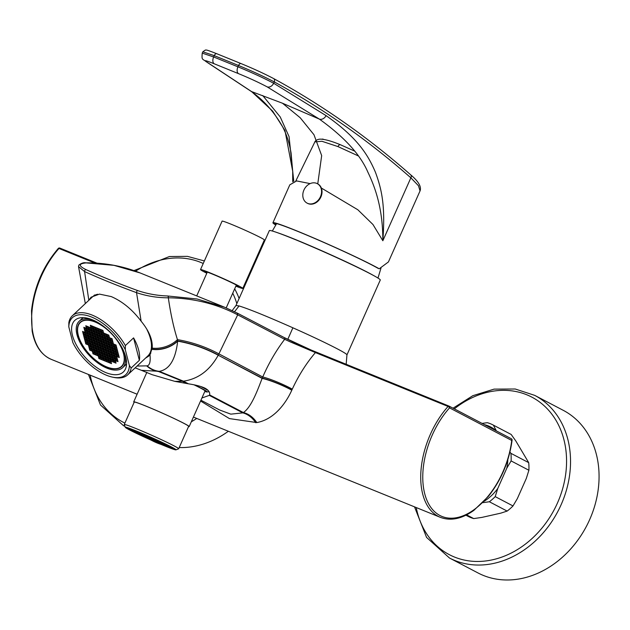 <?xml version="1.0" encoding="UTF-8"?>
<svg xmlns="http://www.w3.org/2000/svg" width="630" height="630" viewBox="0 0 630 630"><rect width="100%" height="100%" fill="white"/><g stroke="black" fill="none" stroke-linecap="round" stroke-linejoin="round"><path stroke-width="0.94" d="M106.754 367.125A30.358 15.254 -133.2 0 0 121.677 366.613A30.358 15.254 -133.2 0 0 119.456 343.83A30.358 15.254 -133.2 0 0 95.067 321.804A30.358 15.254 46.8 0 0 80.144 322.316A30.358 15.254 46.8 0 0 82.372 345.098A30.358 15.254 46.8 0 0 106.754 367.125M112.573 343.783A30.358 15.254 -133.2 0 0 113.597 344.61M101.052 341.239L98.879 340.357L99.438 342.515L101.611 343.397L101.052 341.239A30.358 15.254 -133.2 0 0 101.06 341.271M109.659 349.366A30.358 15.254 -133.2 0 0 110.274 349.831M91.657 325.828A30.358 15.254 -133.2 0 0 91.964 326.663M92.775 328.6A30.358 15.254 -133.2 0 0 93.177 329.474M97.445 328.183L96.981 328.608M95.721 329.797L95.193 330.293M83.042 317.614L79.152 321.261A31.807 15.978 46.8 0 0 81.483 345.13A31.807 15.978 46.8 0 0 107.029 368.204A31.807 15.978 -133.2 0 0 122.669 367.668A31.807 15.978 -133.2 0 0 124.709 353.745M79.152 321.261A31.807 15.978 46.8 0 1 93.177 320.119M105.903 372.613A35.422 17.79 -133.2 0 0 123.315 372.015A35.422 17.79 -133.2 0 0 120.724 345.429A35.422 17.79 -133.2 0 0 92.271 319.741A35.422 17.79 46.8 0 0 74.86 320.339A35.422 17.79 46.8 0 0 77.451 346.917A35.422 17.79 46.8 0 0 105.903 372.613M110.707 345.602A35.422 17.79 -133.2 0 0 111.297 346.106M116.519 350.036A35.422 17.79 -133.2 0 0 117.503 350.682M133.576 337.885L139.356 360.313A40.485 20.333 -133.2 0 0 133.576 337.885L125.37 345.579L125.323 349.792L129.37 365.502L131.15 368.007A40.485 20.333 46.8 0 1 127.693 374.85A40.485 20.333 46.8 0 1 113.92 377.433L112.51 377.142A39.036 19.609 -133.2 0 0 129.37 365.502M125.323 349.792A39.036 19.609 -133.2 0 0 91.578 317.04A39.036 19.609 -133.2 0 0 68.804 326.844L72.852 342.555A39.036 19.609 -133.2 0 0 112.51 377.142M139.356 360.313L131.15 368.007M68.804 326.844L68.851 322.631A40.485 20.333 46.8 0 1 72.308 315.787A40.485 20.333 46.8 0 1 92.208 315.102A40.485 20.333 46.8 0 1 125.37 345.579M127.693 374.85L147.751 356.037A40.485 20.333 -133.2 0 0 146.995 329.71M72.308 315.787L92.374 296.974A40.485 20.333 46.8 0 1 97.658 294.257M151.121 349.674A38.312 19.247 -133.2 0 0 152.247 347.713M149.365 354.099A40.485 20.333 -133.2 0 0 150.853 353.091M94.405 295.486A40.485 20.333 46.8 0 1 94.776 294.958M94.193 295.186A41.202 20.695 -133.2 0 0 93.909 295.785M150.389 353.989A41.202 20.695 46.8 0 1 149.042 354.58M88.948 300.045L91.074 297.202L99.461 294.108L111.25 296.58C122.48 301.463 132.45 309.692 141.151 321.245L136.529 292.651C117.715 285.76 100.406 278.736 84.593 271.569L88.822 300.305M200.56 401.019L229.422 418.588L256.788 422.565C274.586 419.43 286.351 402.389 291.8 390.19L292.288 389.127C298.699 375.322 306.408 363.148 315.409 352.587L290.28 341.885L311.401 350.123C308.133 348.823 291.997 341.657 284.169 337.546L237.195 313.071L224.721 307.282L197.048 298.99L167.612 295.982C157.161 295.612 147.176 293.808 137.663 290.572C118.897 283.705 101.658 276.704 85.932 269.569A1.449 0.961 -65.6 0 0 84.593 271.569L78.522 266.624L85.334 303.573M137.08 366.046L147.144 365.849C149.696 365.329 150.649 361.589 149.987 354.627L148.688 356.147L145.569 358.084M141.151 321.245C149.105 330.939 152.791 339.901 152.208 348.114L149.987 354.627M152.208 348.114A23.137 15.907 -18.1 0 0 177.447 339.633C173.66 327.655 170.62 313.709 168.328 297.801C157.398 297.817 146.798 296.1 136.529 292.651A1.449 0.725 -69.9 0 1 137.663 290.572M85.932 269.569C78.341 265.868 78.411 263.647 86.137 262.899L113.975 265.34L140.128 272.94M135.159 367.849L141.411 370.322L159.28 371.338C169.446 369.589 175.581 359.533 177.676 341.161L177.447 339.633C191.945 342.098 205.766 346.846 218.917 353.879L237.699 314.835C216.429 303.778 193.308 298.1 168.328 297.801A1.449 1.126 -89.4 0 0 167.612 295.982M86.137 262.899A1.449 1.158 89.7 0 0 85.782 262.836C105.021 262.734 123.118 266.096 140.088 272.924L224.721 307.282L237.282 313.11L237.699 314.835L284.658 339.302A1.449 1.158 -62.5 0 0 284.169 337.546M235.99 305.511L239.077 305.944C248.968 309.007 266.907 316.291 292.887 327.797C311.44 336.073 326.183 343.059 337.113 348.744A60.724 2.796 24 0 1 346.941 354.911L380.284 280.011A60.724 2.796 24 0 0 370.456 273.853A60.724 2.796 24 0 0 308.834 245.291A60.724 2.796 24 0 0 269.333 230.619L235.99 305.511L232.194 310.582M310.425 349.745L449.001 406.09A1.449 1.449 0 0 1 449.127 406.145A1.449 1.173 -62.4 0 0 449.048 406.106A1.449 0.843 112.1 0 0 449.001 406.09A1.449 0.843 112.1 0 0 448.072 406.452A69.402 40.564 112.1 0 0 420.934 471.169A69.402 40.564 112.1 0 0 440.378 517.356C450.741 521.231 461.908 518.899 473.886 510.363L488.47 496.275C501.378 479.832 509.245 461.136 512.08 440.181A1.449 0.496 6.9 0 1 511.733 440.449A1.449 1.173 -62.4 0 0 511.316 438.724L449.127 406.145A1.449 1.173 -62.4 0 1 449.544 407.87A67.953 39.721 112.1 0 0 439.968 515.513A67.953 39.721 112.1 0 0 511.733 440.449L449.544 407.87A1.449 0.614 -138.2 0 0 448.072 406.452L315.409 352.587A1.449 0.843 -67.9 0 1 316.331 352.217A1.449 0.843 -67.9 0 1 316.378 352.241L311.448 350.185M512.08 440.181A1.449 1.449 0 0 0 511.316 438.724L511.316 438.724A1.449 1.173 -62.4 0 0 511.237 438.685L449.206 406.192M290.28 341.885L284.658 339.302C276.058 350.65 268.75 363.211 262.749 376.984L218.917 353.879L218.334 355.013C205.404 348.106 191.843 343.405 177.636 340.917A23.137 16.081 -17.9 0 1 152.058 349.122M291.8 390.19A23.137 3.308 23 0 0 262.143 378.386L262.749 376.984A23.137 2.977 23.5 0 1 292.288 389.127M255.867 422.691A23.137 18.892 72 0 0 242.944 412.823L243.4 412.555C251.701 406.988 258.017 388.82 262.143 378.386L218.224 355.225C205.341 348.343 191.827 343.649 177.676 341.161A23.137 16.112 -17.9 0 1 152.027 349.311M255.678 422.714A23.137 18.892 72.3 0 0 242.834 412.878L209.42 395.325L201.907 398.002M200.923 400.2L219.665 410.012L230.8 414.146L242.834 412.878L209.38 395.412M141.411 370.322L152.208 374.708L174.809 381.355L188.409 383.812C196.072 385.009 201.632 386.481 205.104 388.23C208.68 390.214 210.176 392.443 209.593 394.908L209.42 395.325L209.593 394.908L243.4 412.555A23.137 18.908 69.7 0 1 256.788 422.565M200.45 386.387A34.697 1.599 24 0 1 203.86 388.135A34.697 1.599 24 0 1 208.349 390.655M194.662 384.985A32.673 1.504 24 0 1 201.868 388.584A32.673 1.504 24 0 1 207.01 391.97A32.673 1.504 24 0 1 204.813 391.466M146.869 372.314L133.702 401.885A30.358 1.394 -156 0 1 153.452 409.224A30.358 1.394 -156 0 1 184.267 423.502A30.358 1.394 24 0 1 189.181 426.581L205.041 390.962A30.358 1.394 -156 0 0 200.127 387.875A30.358 1.394 -156 0 0 194.15 384.883M133.702 401.885A30.358 1.394 -156 0 0 134.119 402.365M189.181 426.581A30.358 1.394 24 0 1 188.535 426.597M125.276 427.29L124.252 424.62A29.783 1.37 24 0 1 124.244 424.549L134.229 402.121A29.783 1.37 -156 0 1 153.602 409.319A29.783 1.37 -156 0 1 183.826 423.328A29.783 1.37 24 0 1 188.646 426.345L178.66 448.78A29.783 1.37 24 0 1 178.605 448.82L175.943 449.844A27.759 1.276 24 0 1 157.374 442.851A27.759 1.276 24 0 1 129.764 430.038A27.759 1.276 24 0 1 125.276 427.29A27.759 1.276 24 0 1 142.774 433.692A27.759 1.276 24 0 1 171.502 446.985A27.759 1.276 24 0 1 175.943 449.844M124.244 424.549A29.783 1.37 24 0 1 143.616 431.747A29.783 1.37 24 0 1 173.841 445.756A29.783 1.37 24 0 1 178.66 448.78M169.218 446.056A24.72 1.134 24 0 1 173.219 448.505A24.72 1.134 24 0 1 157.634 442.803A24.72 1.134 24 0 1 132.048 430.967A24.72 1.134 24 0 1 128.095 428.416A24.72 1.134 24 0 1 144.624 434.645A24.72 1.134 24 0 1 169.218 446.056M166.714 445.04A21.396 0.984 24 0 1 170.179 447.213A21.396 0.984 24 0 1 156.264 442.04A21.396 0.984 24 0 1 134.544 431.983A21.396 0.984 -156 0 1 131.087 429.81A21.396 0.984 -156 0 1 145.002 434.976A21.396 0.984 -156 0 1 166.714 445.04M150.964 438.559L163.312 443.575A17.931 0.827 -156 0 0 142.435 434.094L150.964 438.559L151.263 437.889M140.262 433.212A17.931 0.827 -156 0 0 134.253 431.219A17.931 0.827 -156 0 0 136.45 432.66L148.79 437.677L140.262 433.212M158.823 442.929A17.931 0.827 24 0 1 137.946 433.448L150.294 438.464L158.823 442.929M164.816 444.363A17.931 0.827 24 0 1 167.013 445.804A17.931 0.827 24 0 1 160.996 443.811L152.468 439.346L164.816 444.363M136.797 431.881L136.45 432.66M161.382 442.961L160.996 443.811M373.377 275.412A57.834 2.662 24 0 0 368.4 272.703A57.834 2.662 -156 0 0 277.373 232.667M467.673 516.127A46.266 37.477 -62.4 0 0 467.956 516.277A46.266 37.477 -62.4 0 0 473.728 518.584L481.816 517.419L500.787 513.151L507.142 511.08A46.266 37.477 -62.4 0 0 513.001 505.945L517.301 498.684L526.326 478.414L528.893 470.248A46.266 37.477 -62.4 0 0 528.704 462.648L515.836 441.008L511.182 434.464A46.266 37.477 -62.4 0 0 510.898 434.314L493.109 424.99A46.266 37.477 -62.4 0 0 487.337 422.683L482.084 423.407M466.609 514.86L473.728 518.584M511.182 434.464L493.392 425.14L496.306 430.778A43.375 35.138 -62.4 0 0 484.494 424.667M528.893 470.248L511.103 460.924L506.803 468.184A43.375 35.138 -62.4 0 0 507.812 459.711M506.803 468.184L497.779 488.455L495.212 496.621L513.001 505.945M484.053 501.338A43.375 35.138 -62.4 0 0 497.779 488.455M509.946 452.009L510.906 453.332L528.704 462.648M511.103 460.924A46.266 37.477 -62.4 0 0 510.906 453.332M482.745 502.685L489.352 501.756L507.142 511.08M489.352 501.756A46.266 37.477 -62.4 0 0 495.212 496.621M340.783 144.955A2.89 1.693 112.1 0 0 340.507 144.782C331.207 140.947 324.308 139.072 319.827 139.151C315.48 139.561 314.386 142.601 314.874 141.892L321.906 141.27L337.956 146.585L358.21 155.87M317.512 183.771A10.986 8.899 117.6 0 1 317.74 183.889A10.986 8.899 117.6 0 1 320.717 197.363A10.986 8.899 117.6 0 1 308.172 203.648A10.986 8.899 -62.4 0 1 307.542 203.356A10.986 8.899 -62.4 0 1 307.314 203.23M307.093 203.12A10.986 8.899 -62.4 0 1 304.109 189.638A10.986 8.899 -62.4 0 1 316.654 183.354A10.986 8.899 117.6 0 1 317.284 183.653A10.986 8.899 117.6 0 1 320.268 197.127A10.986 8.899 117.6 0 1 307.724 203.411A10.986 8.899 -62.4 0 1 307.093 203.12L307.542 203.356M275.68 224.973A60.724 2.796 24 0 1 272.932 222.744A60.724 2.796 24 0 1 296.864 230.919A60.724 2.796 24 0 1 379.228 268.782L388.426 261.938L420.037 190.937L418.485 185.748L410.862 177.825L382.843 240.747L372.944 224.485L357.832 209.766L321.339 188.023M310.141 183.613L296.62 180.92L289.808 184.842L272.932 222.744M275.83 224.745A58.992 2.717 24 0 1 274.523 223.437A58.992 2.717 24 0 1 318.15 239.967A58.992 2.717 24 0 1 377.898 268.246L379.228 268.782M420.037 190.937C421.643 186.803 418.525 181.432 410.689 174.825L410.689 174.825A2.89 2.189 -48.6 0 1 410.862 177.825C368.188 140.269 322.654 108.297 274.255 81.892C263.812 76.45 251.898 70.985 238.526 65.496L237.935 66.827C251.307 72.316 263.214 77.789 273.648 83.247L326.08 115.629C358.045 138.088 368.172 155.303 375.425 172.218C382.402 191.024 385.245 207.357 382.843 240.747C382.906 208.506 375.204 187.378 367.857 172.108C360.305 154.539 344.13 136.868 319.339 119.094L282.5 103.233L300.187 117.731L313.968 134.726L321.67 155.602L317.756 183.897L317.284 183.653M282.5 103.233L251.591 91.586L208.081 62.874C202.758 59.7 204.829 60.015 214.294 63.811L238.573 73.671C249.267 78.057 258.773 82.443 267.089 86.83L319.339 119.094A5.78 4.434 124.5 0 0 326.08 115.629M292.706 181.794L292.698 171.242L284.965 130.489L272.625 111.085L251.591 91.586A5.78 4.843 -53.3 0 1 250.724 91.09L207.593 62.63A5.78 4.875 -59.9 0 0 208.081 62.874M293.785 181.369L289.052 136.584L280.232 116.96L262.734 95.547M207.593 62.63C202.112 58.251 201.639 60.724 202.23 53.117L213.649 56.968A5.78 3.378 112.1 0 0 214.294 63.811M238.573 73.671A5.78 3.378 112.1 0 1 237.935 66.827L213.649 56.968L214.239 55.637L202.821 51.794L202.222 53.133M321.796 139.191A2.89 2.386 134.6 0 1 323.387 139.277L323.521 139.403M267.089 86.83A5.78 4.465 118.9 0 0 273.648 83.247L274.255 81.892A2.89 2.236 -61.4 0 0 273.554 78.522A2.89 2.236 -61.4 0 0 273.373 78.435C263.946 73.505 253.228 68.575 241.203 63.646A2.89 1.693 -67.9 0 0 241.109 63.606L216.83 53.747A2.89 1.693 -67.9 0 1 216.917 53.786L241.022 63.575M58.275 248.48A1.449 0.614 41.8 0 1 58.976 248.472A1.449 0.843 -67.9 0 1 59.897 248.102A1.449 0.843 -67.9 0 1 59.945 248.118L97.028 263.183L59.897 248.102A1.449 1.449 0 0 0 58.275 248.48C43.084 266.246 34.162 286.996 31.5 310.732L32.138 330.994C34.776 345.468 41.155 354.926 51.282 359.368A69.402 40.564 -67.9 0 1 31.839 313.181A69.402 40.564 -67.9 0 1 58.976 248.472L94.878 263.049M206.939 272.947A18.798 0.866 24 0 1 204.514 271.325A18.798 0.866 24 0 1 217.09 276.058A18.798 0.866 24 0 1 235.785 284.728A18.798 0.866 24 0 1 238.825 286.595A18.798 0.866 24 0 1 235.998 285.886M242.786 288.406L264.356 239.951A23.137 1.063 24 0 0 260.615 237.605A23.137 1.063 -156 0 0 237.14 226.729A23.137 1.063 -156 0 0 222.091 221.138L200.521 269.585A23.137 1.063 -156 0 1 215.57 275.176A23.137 1.063 -156 0 1 239.046 286.051A23.137 1.063 24 0 1 242.786 288.406A23.137 1.063 24 0 1 235.864 286.17M206.813 273.231A23.137 1.063 24 0 1 204.262 271.932A23.137 1.063 -156 0 1 200.521 269.585M534.697 395.364L563.236 410.319A91.807 74.371 -62.4 0 1 589.649 519.663A91.807 74.371 117.6 0 1 478.036 572.969L449.497 558.023A91.807 74.371 -62.4 0 0 561.117 504.717A91.807 74.371 -62.4 0 0 534.697 395.364L515.214 389.001L494.062 389.127L472.823 395.695L453.033 408.193M228.351 431.266A91.807 74.371 117.6 0 1 179.203 447.568M161.201 444.473A91.807 74.371 117.6 0 1 151.972 440.575L151.027 440.087M245.818 283.437A91.807 74.371 -62.4 0 0 245.204 282.972M113.872 362.289L116.046 363.171L115.495 361.014L113.321 360.132L113.872 362.289L114.786 361.431L115.699 361.801M106.698 366.912A30.075 15.104 -133.2 0 0 121.48 366.4A30.075 15.104 -133.2 0 0 119.275 343.83A30.075 15.104 -133.2 0 0 95.122 322.017A30.075 15.104 -133.2 0 0 80.341 322.529A30.075 15.104 -133.2 0 0 82.546 345.09A30.075 15.104 -133.2 0 0 106.698 366.912M101.721 343.822L99.548 342.94L100.099 345.098L102.273 345.988L101.721 343.822M100.217 345.531L100.768 347.689L102.942 348.571L102.391 346.413L100.217 345.531M104.997 347.476L102.824 346.594L103.375 348.752L105.556 349.634L104.997 347.476M104.328 344.886L102.154 344.004L102.714 346.161L104.887 347.043L104.328 344.886M103.659 342.295L101.485 341.413L102.044 343.57L104.218 344.452L103.659 342.295M98.445 340.176L96.272 339.294L96.823 341.452L98.997 342.334L98.445 340.176M96.941 341.885L97.492 344.043L99.666 344.925L99.115 342.767L96.941 341.885M97.603 344.476L98.162 346.634L100.335 347.516L99.776 345.358L97.603 344.476M98.272 347.067L98.831 349.225L101.005 350.107L100.446 347.949L98.272 347.067M101.438 350.28L103.611 351.162L103.052 349.004L100.879 348.122L101.438 350.28L102.351 349.43L103.257 349.792M104.044 351.343L106.218 352.225L105.667 350.067L103.493 349.185L104.044 351.343L104.958 350.485L105.871 350.855M108.273 351.123L106.1 350.241L106.659 352.398L108.832 353.28L108.273 351.123M107.604 348.532L105.43 347.65L105.99 349.808L108.163 350.69L107.604 348.532M106.935 345.941L104.761 345.059L105.32 347.217L107.494 348.106L106.935 345.941M106.273 343.358L104.092 342.476L104.651 344.634L106.824 345.516L106.273 343.358M105.604 340.767L103.43 339.885L103.981 342.043L106.155 342.925L105.604 340.767M102.989 339.704L100.816 338.822L101.375 340.98L103.548 341.862L102.989 339.704M100.383 338.649L98.209 337.767L98.768 339.924L100.942 340.806L100.383 338.649M97.776 337.585L95.603 336.704L96.162 338.861L98.335 339.743L97.776 337.585M95.169 336.53L92.996 335.648L93.547 337.806L95.721 338.688L95.169 336.53M93.665 338.239L94.216 340.397L96.39 341.279L95.839 339.121L93.665 338.239M94.327 340.822L94.886 342.98L97.059 343.87L96.5 341.712L94.327 340.822M94.996 343.413L95.555 345.571L97.729 346.453L97.17 344.295L94.996 343.413M95.665 346.004L96.225 348.162L98.398 349.044L97.839 346.886L95.665 346.004M96.335 348.595L96.886 350.752L99.06 351.635L98.508 349.477L96.335 348.595M99.501 351.816L101.674 352.698L101.115 350.54L98.941 349.65L99.501 351.816L100.406 350.957L101.32 351.327M102.107 352.871L104.281 353.753L103.722 351.595L101.548 350.713L102.107 352.871L103.021 352.012L103.926 352.383M104.714 353.934L106.887 354.816L106.328 352.658L104.155 351.768L104.714 353.934L105.627 353.076L106.533 353.446M107.32 354.989L109.494 355.871L108.943 353.714L106.769 352.832L107.32 354.989L108.234 354.131L109.147 354.501M111.549 354.777L109.376 353.887L109.935 356.044L112.109 356.934L111.549 354.777M110.88 352.186L108.706 351.304L109.266 353.461L111.439 354.343L110.88 352.186M110.211 349.595L108.037 348.713L108.596 350.871L110.77 351.753L110.211 349.595M109.549 347.004L107.376 346.122L107.927 348.28L110.1 349.162L109.549 347.004M108.88 344.413L106.706 343.531L107.257 345.689L109.431 346.571L108.88 344.413M108.21 341.822L106.037 340.94L106.596 343.098L108.769 343.98L108.21 341.822M107.541 339.231L105.368 338.349L105.927 340.507L108.1 341.389L107.541 339.231M104.934 338.176L102.761 337.294L103.32 339.452L105.493 340.334L104.934 338.176M102.328 337.113L100.154 336.231L100.706 338.389L102.879 339.271L102.328 337.113M99.713 336.058L97.54 335.176L98.099 337.334L100.272 338.216L99.713 336.058M97.107 334.995L94.933 334.113L95.492 336.27L97.666 337.152L97.107 334.995M94.5 333.939L92.326 333.057L92.886 335.215L95.059 336.097L94.5 333.939M91.893 332.876L89.72 331.994L90.271 334.152L92.445 335.042L91.893 332.876M90.389 334.585L90.941 336.743L93.114 337.625L92.563 335.467L90.389 334.585M91.051 337.176L91.61 339.334L93.783 340.216L93.224 338.058L91.051 337.176M91.72 339.767L92.279 341.925L94.453 342.807L93.894 340.649L91.72 339.767M92.389 342.358L92.949 344.516L95.122 345.398L94.563 343.24L92.389 342.358M93.059 344.949L93.61 347.106L95.784 347.988L95.232 345.831L93.059 344.949M93.72 347.532L94.279 349.697L96.453 350.579L95.894 348.421L93.72 347.532M94.39 350.123L94.949 352.28L97.122 353.162L96.563 351.005L94.39 350.123M97.555 353.343L99.729 354.225L99.178 352.068L96.996 351.186L97.555 353.343L98.469 352.485L99.375 352.855M100.162 354.399L102.336 355.281L101.784 353.123L99.611 352.241L100.162 354.399L101.076 353.548L101.989 353.918M102.777 355.462L104.95 356.344L104.391 354.186L102.218 353.304L102.777 355.462L103.682 354.603L104.596 354.974M105.383 356.517L107.557 357.399L106.998 355.241L104.824 354.359L105.383 356.517L106.297 355.666L107.202 356.037M107.99 357.58L110.163 358.462L109.604 356.304L107.431 355.422L107.99 357.58L108.903 356.722L109.809 357.092M110.596 358.635L112.77 359.517L112.219 357.36L110.045 356.478L110.596 358.635L111.51 357.785L112.423 358.155M114.825 358.423L112.652 357.541L113.211 359.698L115.385 360.58L114.825 358.423M114.156 355.832L111.982 354.95L112.542 357.108L114.715 357.99L114.156 355.832M113.487 353.241L111.313 352.359L111.872 354.517L114.046 355.399L113.487 353.241M112.825 350.65L110.652 349.768L111.203 351.926L113.376 352.808L112.825 350.65M112.156 348.059L109.982 347.177L110.534 349.335L112.707 350.225L112.156 348.059M111.486 345.476L109.313 344.594L109.872 346.752L112.046 347.634L111.486 345.476M110.817 342.885L108.644 342.003L109.203 344.161L111.376 345.043L110.817 342.885M110.148 340.294L107.974 339.412L108.533 341.57L110.707 342.452L110.148 340.294M109.486 337.704L107.313 336.822L107.864 338.979L110.037 339.861L109.486 337.704M106.872 336.648L104.698 335.759L105.257 337.924L107.431 338.806L106.872 336.648M104.265 335.585L102.091 334.703L102.651 336.861L104.824 337.743L104.265 335.585M101.658 334.53L99.485 333.648L100.044 335.806L102.218 336.688L101.658 334.53M99.052 333.467L96.878 332.585L97.429 334.743L99.603 335.625L99.052 333.467M96.437 332.412L94.264 331.53L94.823 333.687L96.996 334.569L96.437 332.412M93.831 331.349L91.657 330.466L92.216 332.624L94.39 333.506L93.831 331.349M91.224 330.293L89.05 329.411L89.61 331.569L91.783 332.451L91.224 330.293M88.617 329.23L86.444 328.348L86.995 330.506L89.169 331.388L88.617 329.23M87.105 330.939L87.664 333.097L89.838 333.979L89.287 331.821L87.105 330.939M87.775 333.53L88.334 335.688L90.507 336.57L89.948 334.412L87.775 333.53M88.444 336.121L89.003 338.279L91.177 339.161L90.618 337.003L88.444 336.121M89.113 338.704L89.673 340.861L91.846 341.751L91.287 339.594L89.113 338.704M89.783 341.295L90.334 343.452L92.508 344.334L91.956 342.177L89.783 341.295M90.444 343.885L91.004 346.043L93.177 346.925L92.618 344.767L90.444 343.885M91.114 346.476L91.673 348.634L93.846 349.516L93.287 347.358L91.114 346.476M91.783 349.067L92.342 351.225L94.516 352.107L93.957 349.949L91.783 349.067M92.453 351.658L93.004 353.816L95.185 354.698L94.626 352.54L92.453 351.658M95.618 354.871L97.792 355.753L97.233 353.595L95.059 352.713L95.618 354.871L96.532 354.021L97.437 354.391M98.225 355.934L100.398 356.816L99.839 354.659L97.666 353.776L98.225 355.934L99.138 355.076L100.044 355.446M100.831 356.989L103.005 357.871L102.454 355.714L100.28 354.832L100.831 356.989L101.745 356.139L102.651 356.501M103.438 358.053L105.612 358.935L105.06 356.777L102.887 355.895L103.438 358.053L104.352 357.194L105.265 357.564M106.053 359.108L108.226 359.99L107.667 357.832L105.493 356.95L106.053 359.108L106.958 358.257L107.872 358.62M108.659 360.171L110.833 361.053L110.274 358.895L108.1 358.013L108.659 360.171L109.573 359.313L110.478 359.683M111.266 361.226L113.439 362.108L112.888 359.95L110.707 359.068L111.266 361.226L112.179 360.376L113.085 360.738M117.432 359.478L115.259 358.596L115.818 360.754L117.991 361.636L117.432 359.478M116.763 356.895L114.589 356.005L115.148 358.163L117.322 359.053L116.763 356.895M116.101 354.304L113.928 353.422L114.479 355.58L116.652 356.462L116.101 354.304M115.432 351.713L113.258 350.831L113.809 352.989L115.983 353.871L115.432 351.713M114.762 349.122L112.589 348.24L113.148 350.398L115.322 351.28L114.762 349.122M114.093 346.531L111.919 345.649L112.479 347.807L114.652 348.689L114.093 346.531M113.424 343.941L111.25 343.059L111.809 345.216L113.983 346.098L113.424 343.941M112.762 341.35L110.589 340.468L111.14 342.625L113.313 343.507L112.762 341.35M112.093 338.767L109.919 337.877L110.471 340.043L112.652 340.925L112.093 338.767M108.817 335.113L106.643 334.231L107.195 336.389L109.368 337.27L108.817 335.113M106.21 334.058L104.037 333.175L104.588 335.333L106.761 336.215L106.21 334.058M103.596 332.994L101.422 332.112L101.981 334.27L104.155 335.152L103.596 332.994M100.989 331.939L98.816 331.057L99.375 333.215L101.548 334.097L100.989 331.939M98.382 330.876L96.209 329.994L96.768 332.152L98.941 333.034L98.382 330.876M95.776 329.821L93.602 328.939L94.153 331.096L96.327 331.978L95.776 329.821M93.161 328.758L90.988 327.876L91.547 330.033L93.72 330.915L93.161 328.758M90.555 327.702L88.381 326.82L88.94 328.978L91.114 329.86L90.555 327.702M87.948 326.639L85.775 325.757L86.334 327.915L88.507 328.797L87.948 326.639M83.829 327.293L84.388 329.451L86.562 330.333L86.003 328.175L83.829 327.293M84.499 329.876L85.058 332.034L87.231 332.923L86.672 330.758L84.499 329.876M85.168 332.467L85.727 334.625L87.901 335.507L87.342 333.349L85.168 332.467M85.837 335.058L86.389 337.215L88.57 338.097L88.011 335.94L85.837 335.058M86.507 337.648L87.058 339.806L89.232 340.688L88.68 338.53L86.507 337.648M87.168 340.239L87.728 342.397L89.901 343.279L89.342 341.121L87.168 340.239M87.838 342.83L88.397 344.988L90.57 345.87L90.011 343.712L87.838 342.83M88.507 345.421L89.066 347.579L91.24 348.461L90.681 346.303L88.507 345.421M89.176 348.004L89.728 350.162L91.901 351.044L91.35 348.886L89.176 348.004M98.894 358.525L101.068 359.407L100.509 357.249L98.335 356.367L98.894 358.525L99.808 357.667L100.713 358.037M101.501 359.58L103.674 360.462L103.115 358.305L100.942 357.423L101.501 359.58L102.414 358.722L103.32 359.092M104.107 360.643L106.281 361.525L105.73 359.368L103.556 358.486L104.107 360.643L105.021 359.785L105.927 360.155M106.714 361.699L108.888 362.581L108.336 360.423L106.163 359.541L106.714 361.699L107.628 360.84L108.541 361.21M109.329 362.762L111.502 363.644L110.943 361.486L108.769 360.604L109.329 362.762L110.234 361.904L111.148 362.274M118.708 355.359L116.534 354.477L117.085 356.635L119.267 357.517L118.708 355.359M118.038 352.768L115.865 351.886L116.424 354.044L118.597 354.926L118.038 352.768M117.369 350.178L115.195 349.296L115.755 351.453L117.928 352.335L117.369 350.178M116.7 347.595L114.526 346.713L115.085 348.87L117.259 349.752L116.7 347.595M116.038 345.004L113.865 344.122L114.416 346.279L116.589 347.161L116.038 345.004M102.934 330.404L100.761 329.522L101.312 331.679L103.485 332.561L102.934 330.404M100.32 329.348L98.146 328.466L98.705 330.624L100.879 331.506L100.32 329.348M97.713 328.285L95.539 327.403L96.099 329.561L98.272 330.443L97.713 328.285M95.106 327.23L92.933 326.348L93.484 328.506L95.665 329.388L95.106 327.23M92.5 326.167L90.326 325.285L90.877 327.442L93.051 328.325L92.5 326.167M82.561 331.411L83.113 333.569L85.286 334.451L84.735 332.293L82.561 331.411M83.231 334.002L83.782 336.16L85.956 337.042L85.404 334.884L83.231 334.002M83.892 336.585L84.451 338.751L86.625 339.633L86.066 337.475L83.892 336.585M84.562 339.176L85.121 341.334L87.294 342.216L86.735 340.058L84.562 339.176M85.231 341.767L85.79 343.925L87.964 344.807L87.405 342.649L85.231 341.767M121.48 366.4L122.393 365.55A30.075 15.104 -133.2 0 0 123.165 364.707M82.144 320.954A30.075 15.104 -133.2 0 0 81.254 321.67L80.341 322.529M100.808 343.46L101.013 344.248L101.926 344.618M101.477 346.043L101.682 346.839L102.588 347.209M104.084 347.106L104.289 347.894L105.202 348.264M103.422 344.516L103.627 345.303L104.533 345.673M102.753 341.925L102.958 342.72L103.863 343.082M100.146 340.869L100.343 341.657L101.257 342.027M97.532 339.806L97.737 340.602L98.65 340.964M98.201 342.397L98.406 343.185L99.312 343.555M98.871 344.988L99.075 345.775L99.981 346.146M99.54 347.579L99.745 348.366L100.65 348.736M102.147 348.634L102.351 349.43M104.753 349.697L104.958 350.485M107.36 350.752L107.565 351.548L108.478 351.91M106.698 348.162L106.903 348.957L107.809 349.327M106.029 345.579L106.234 346.366L107.139 346.736M105.36 342.988L105.564 343.775L106.47 344.145M104.69 340.397L104.895 341.184L105.809 341.555M102.084 339.334L102.288 340.129L103.194 340.499M99.477 338.279L99.682 339.066L100.587 339.436M96.87 337.215L97.067 338.011L97.981 338.381M94.256 336.16L94.461 336.948L95.374 337.318M94.925 338.751L95.13 339.538L96.036 339.909M95.595 341.342L95.799 342.129L96.705 342.5M96.264 343.933L96.469 344.72L97.374 345.09M96.933 346.516L97.13 347.311L98.044 347.673M97.595 349.107L97.8 349.894L98.713 350.264M100.209 350.17L100.406 350.957M102.816 351.225L103.021 352.012M105.423 352.288L105.627 353.076M108.029 353.343L108.234 354.131M110.644 354.406L110.841 355.194L111.754 355.564M109.974 351.816L110.179 352.603L111.085 352.973M109.305 349.225L109.51 350.012L110.415 350.382M108.636 346.634L108.84 347.421L109.746 347.791M107.966 344.043L108.171 344.83L109.085 345.201M107.305 341.452L107.502 342.248L108.415 342.618M106.635 338.869L106.84 339.657L107.746 340.027M104.029 337.806L104.226 338.593L105.139 338.964M101.414 336.751L101.619 337.538L102.532 337.908M98.808 335.688L99.012 336.475L99.918 336.845M96.201 334.632L96.406 335.42L97.311 335.79M93.594 333.569L93.791 334.357L94.705 334.727M90.98 332.514L91.185 333.301L92.098 333.672M91.649 335.097L91.854 335.892L92.76 336.262M92.319 337.688L92.523 338.483L93.429 338.845M92.988 340.279L93.193 341.066L94.098 341.436M93.65 342.87L93.854 343.657L94.768 344.027M94.319 345.46L94.524 346.248L95.437 346.618M94.988 348.051L95.193 348.839L96.099 349.209M95.658 350.642L95.862 351.43L96.768 351.8M98.264 351.697L98.469 352.485M100.871 352.761L101.076 353.548M103.485 353.816L103.682 354.603M106.092 354.879L106.297 355.666M108.699 355.934L108.903 356.722M111.305 356.997L111.51 357.785M113.92 358.053L114.117 358.84L115.03 359.21M113.25 355.462L113.455 356.249L114.361 356.619M112.581 352.871L112.786 353.666L113.691 354.029M111.912 350.28L112.116 351.075L113.022 351.445M111.242 347.697L111.447 348.484L112.361 348.855M110.581 345.106L110.778 345.894L111.691 346.264M109.911 342.515L110.116 343.303L111.022 343.673M109.242 339.924L109.447 340.712L110.352 341.082M108.573 337.334L108.777 338.121L109.683 338.491M105.966 336.278L106.171 337.066L107.076 337.436M103.359 335.215L103.564 336.003L104.47 336.373M100.745 334.16L100.95 334.947L101.863 335.317M98.138 333.097L98.343 333.884L99.257 334.254M95.532 332.041L95.736 332.829L96.642 333.199M92.925 330.978L93.13 331.766L94.035 332.136M90.318 329.923L90.515 330.711L91.429 331.081M87.704 328.86L87.909 329.655L88.822 330.018M88.373 331.451L88.578 332.238L89.484 332.608M89.043 334.042L89.247 334.829L90.153 335.199M89.712 336.633L89.917 337.42L90.822 337.79M90.374 339.224L90.578 340.011L91.492 340.381M91.043 341.814L91.248 342.602L92.161 342.972M91.712 344.397L91.917 345.193L92.823 345.555M92.382 346.988L92.586 347.776L93.492 348.146M93.051 349.579L93.248 350.367L94.161 350.737M93.712 352.17L93.917 352.957L94.831 353.328M96.327 353.225L96.532 354.021M98.934 354.288L99.138 355.076M101.54 355.344L101.745 356.139M104.147 356.407L104.352 357.194M106.761 357.462L106.958 358.257M109.368 358.525L109.573 359.313M111.975 359.58L112.179 360.376M114.581 360.643L114.786 361.431M116.526 359.108L116.731 359.903L117.637 360.273M115.857 356.525L116.062 357.312L116.967 357.683M115.188 353.934L115.392 354.721L116.298 355.092M114.518 351.343L114.723 352.131L115.636 352.501M113.857 348.752L114.054 349.54L114.967 349.91M113.187 346.161L113.392 346.949L114.298 347.319M112.518 343.57L112.723 344.366L113.628 344.728M111.849 340.988L112.053 341.775L112.967 342.145M111.179 338.397L111.384 339.184L112.297 339.554M107.903 334.743L108.108 335.538L109.021 335.9M105.297 333.687L105.501 334.475L106.407 334.845M102.69 332.624L102.895 333.42L103.8 333.782M100.083 331.569L100.288 332.356L101.194 332.727M97.469 330.506L97.674 331.301L98.587 331.663M94.862 329.451L95.067 330.238L95.973 330.608M92.256 328.387L92.46 329.183L93.366 329.553M89.649 327.332L89.854 328.12L90.759 328.49M87.042 326.269L87.239 327.065L88.153 327.435M85.097 327.805L85.302 328.592L86.208 328.962M85.767 330.396L85.971 331.183L86.877 331.553M86.436 332.979L86.633 333.774L87.546 334.144M87.097 335.57L87.302 336.365L88.216 336.727M87.767 338.16L87.972 338.948L88.877 339.318M88.436 340.751L88.641 341.539L89.547 341.909M89.106 343.342L89.31 344.13L90.216 344.5M89.775 345.933L89.972 346.72L90.885 347.091M90.436 348.524L90.641 349.311L91.555 349.682M99.603 356.879L99.808 357.667M102.21 357.934L102.414 358.722M104.816 358.998L105.021 359.785M107.423 360.053L107.628 360.84M110.037 361.116L110.234 361.904M117.794 354.989L117.999 355.785L118.912 356.147M117.133 352.398L117.33 353.194L118.243 353.564M116.463 349.815L116.668 350.603L117.574 350.973M115.794 347.224L115.999 348.012L116.904 348.382M115.125 344.634L115.329 345.421L116.243 345.791M102.021 330.041L102.225 330.829L103.131 331.199M99.414 328.978L99.619 329.766L100.524 330.136M96.807 327.923L97.012 328.71L97.918 329.08M94.193 326.86L94.398 327.647L95.311 328.017M91.586 325.805L91.791 326.592L92.697 326.962M83.822 331.923L84.026 332.711L84.94 333.081M84.491 334.514L84.696 335.302L85.601 335.672M85.16 337.105L85.365 337.893L86.271 338.263M85.83 339.696L86.034 340.483L86.94 340.854M86.499 342.279L86.696 343.074L87.609 343.437M100.099 345.098L101.013 344.248M100.768 347.689L101.682 346.839M103.375 348.752L104.289 347.894M102.714 346.161L103.627 345.303M102.044 343.57L102.958 342.72M99.438 342.515L100.343 341.657M96.823 341.452L97.737 340.602M97.492 344.043L98.406 343.185M98.162 346.634L99.075 345.775M98.831 349.225L99.745 348.366M106.659 352.398L107.565 351.548M105.99 349.808L106.903 348.957M105.32 347.217L106.234 346.366M104.651 344.634L105.564 343.775M103.981 342.043L104.895 341.184M101.375 340.98L102.288 340.129M98.768 339.924L99.682 339.066M96.162 338.861L97.067 338.011M93.547 337.806L94.461 336.948M94.216 340.397L95.13 339.538M94.886 342.98L95.799 342.129M95.555 345.571L96.469 344.72M96.225 348.162L97.13 347.311M96.886 350.752L97.8 349.894M109.935 356.044L110.841 355.194M109.266 353.461L110.179 352.603M108.596 350.871L109.51 350.012M107.927 348.28L108.84 347.421M107.257 345.689L108.171 344.83M106.596 343.098L107.502 342.248M105.927 340.507L106.84 339.657M103.32 339.452L104.226 338.593M100.706 338.389L101.619 337.538M98.099 337.334L99.012 336.475M95.492 336.27L96.406 335.42M92.886 335.215L93.791 334.357M90.271 334.152L91.185 333.301M90.941 336.743L91.854 335.892M91.61 339.334L92.523 338.483M92.279 341.925L93.193 341.066M92.949 344.516L93.854 343.657M93.61 347.106L94.524 346.248M94.279 349.697L95.193 348.839M94.949 352.28L95.862 351.43M113.211 359.698L114.117 358.84M112.542 357.108L113.455 356.249M111.872 354.517L112.786 353.666M111.203 351.926L112.116 351.075M110.534 349.335L111.447 348.484M109.872 346.752L110.778 345.894M109.203 344.161L110.116 343.303M108.533 341.57L109.447 340.712M107.864 338.979L108.777 338.121M105.257 337.924L106.171 337.066M102.651 336.861L103.564 336.003M100.044 335.806L100.95 334.947M97.429 334.743L98.343 333.884M94.823 333.687L95.736 332.829M92.216 332.624L93.13 331.766M89.61 331.569L90.515 330.711M86.995 330.506L87.909 329.655M87.664 333.097L88.578 332.238M88.334 335.688L89.247 334.829M89.003 338.279L89.917 337.42M89.673 340.861L90.578 340.011M90.334 343.452L91.248 342.602M91.004 346.043L91.917 345.193M91.673 348.634L92.586 347.776M92.342 351.225L93.248 350.367M93.004 353.816L93.917 352.957M115.818 360.754L116.731 359.903M115.148 358.163L116.062 357.312M114.479 355.58L115.392 354.721M113.809 352.989L114.723 352.131M113.148 350.398L114.054 349.54M112.479 347.807L113.392 346.949M111.809 345.216L112.723 344.366M111.14 342.625L112.053 341.775M110.471 340.043L111.384 339.184M107.195 336.389L108.108 335.538M104.588 335.333L105.501 334.475M101.981 334.27L102.895 333.42M99.375 333.215L100.288 332.356M96.768 332.152L97.674 331.301M94.153 331.096L95.067 330.238M91.547 330.033L92.46 329.183M88.94 328.978L89.854 328.12M86.334 327.915L87.239 327.065M84.388 329.451L85.302 328.592M85.058 332.034L85.971 331.183M85.727 334.625L86.633 333.774M86.389 337.215L87.302 336.365M87.058 339.806L87.972 338.948M87.728 342.397L88.641 341.539M88.397 344.988L89.31 344.13M89.066 347.579L89.972 346.72M89.728 350.162L90.641 349.311M117.085 356.635L117.999 355.785M116.424 354.044L117.33 353.194M115.755 351.453L116.668 350.603M115.085 348.87L115.999 348.012M114.416 346.279L115.329 345.421M101.312 331.679L102.225 330.829M98.705 330.624L99.619 329.766M96.099 329.561L97.012 328.71M93.484 328.506L94.398 327.647M90.877 327.442L91.791 326.592M83.113 333.569L84.026 332.711M83.782 336.16L84.696 335.302M84.451 338.751L85.365 337.893M85.121 341.334L86.034 340.483M85.79 343.925L86.696 343.074M146.79 365.983A23.137 20.428 70.9 0 0 158.516 371.503L182.59 381.26L158.642 371.472A23.137 20.444 70.5 0 1 146.869 365.959M147.144 365.849A23.137 20.562 67.6 0 0 159.28 371.338L183.409 381.182C198.206 379.024 209.806 370.369 218.224 355.225L262.238 378.165A23.137 3.229 23 0 1 291.887 390.002M234.533 311.716L239.077 305.944M287.784 339.373L292.887 327.797M448.954 406.074L316.378 352.241M174.809 381.355L182.409 381.276L186.622 383.489M186.937 383.544L182.59 381.26L183.409 381.182L188.409 383.812M354.659 151.113L340.507 144.782A2.89 1.693 112.1 0 0 337.956 146.585M410.689 174.825C367.865 137.127 322.15 105.029 273.554 78.522L273.554 78.522C264.049 73.545 253.236 68.575 241.109 63.606A2.89 1.693 -67.9 0 0 238.526 65.496L214.239 55.637A2.89 1.693 -67.9 0 1 216.83 53.747C203.679 48.589 207.128 50.432 205.396 50.014L202.828 51.786M416.225 507.544A88.917 72.025 -62.4 0 0 479.635 561.432A88.917 72.025 -62.4 0 0 557.44 503.047A88.917 72.025 -62.4 0 0 544.265 405.854A88.917 72.025 -62.4 0 0 454.324 408.862M236.833 303.613A88.917 72.025 -62.4 0 0 232.746 293.186M203.23 263.49A88.917 72.025 -62.4 0 0 135.576 271.191M90.161 375.157A88.917 72.025 -62.4 0 0 124.89 423.1M239.109 298.502A91.807 74.371 -62.4 0 0 234.667 288.863M88.452 374.464L100.493 405.019L123.433 425.628A91.807 74.371 -62.4 0 0 124.929 426.384M191.307 421.801A91.807 74.371 -62.4 0 0 196.757 418.438M126.559 364.022L122.669 367.668M85.782 262.836C83.869 262.363 81.561 263.104 78.86 265.057L78.529 266.624M51.282 359.368L137.112 394.223M193.41 417.076L440.378 517.356M310.661 349.808L284.248 337.585L237.282 313.11M207.01 391.97L209.136 391.75M170.415 446.694L170.179 447.213M131.316 429.29L131.087 429.81M346.169 364.337L346.941 354.911M276.609 223.618L272.325 231.013M377.984 278.058L380.993 268.065M465.916 515.206L467.956 516.277M314.874 141.892L295.809 180.975M292.698 171.242L291.076 152.964C289.249 142.53 286.28 133.529 282.161 125.976C273.648 111.289 263.167 99.666 250.724 91.09M236.368 285.043L226.194 307.897M207.309 272.105L196.718 295.903M414.516 506.851L426.557 537.406L449.497 558.023M204.364 260.946L187.456 256.371L169.431 256.52L133.922 270.609M123.433 425.628L124.945 426.416"/></g></svg>
